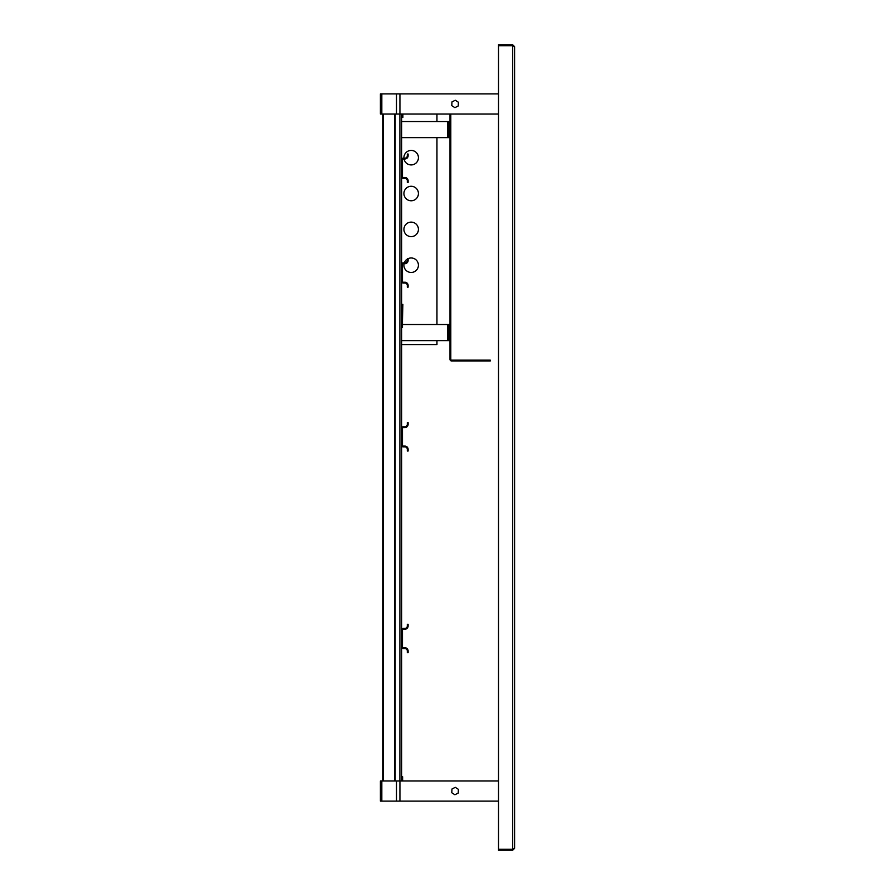<?xml version="1.0" encoding="UTF-8"?>
<svg xmlns="http://www.w3.org/2000/svg" width="895" height="895" viewBox="0 0 895 895"><rect width="100%" height="100%" fill="white"/><g stroke="black" fill="none" stroke-linecap="round" stroke-linejoin="round"><path stroke-width="1.34" d="M380.397 801.115L498.493 801.115L380.397 801.115L380.397 780.977L498.493 780.977M514.603 811.91L514.603 848.315L512.667 849.288L498.493 849.288L498.493 850.25L512.667 850.25L514.603 848.315L514.603 46.674M514.603 83.09L514.603 46.685L512.667 44.75L498.493 44.75L498.493 45.712L512.667 45.712L514.603 46.685M402.47 324.505L448.787 324.505L448.787 340.615L401.665 340.615M448.787 340.615L449.995 340.615M401.665 304.367L402.873 304.367L402.47 320.477M448.787 324.505L449.995 324.505M402.638 780.977L402.638 776.793L401.665 776.793L401.665 780.977M401.665 327.481L402.47 327.481L402.47 310.565L401.665 310.565L401.665 776.793M382.814 780.977L382.814 114.023M395.176 780.977L395.176 114.023M394.494 780.977L394.494 114.023M401.665 114.023L401.665 310.565M451.785 792.757L454.917 794.76L458.218 793.059L458.397 789.334L455.264 787.331L451.953 789.032L451.785 792.757M411.174 200.771A7.25 7.25 0 0 1 404.898 189.897A7.25 7.25 0 0 1 417.45 189.897A7.25 7.25 0 0 1 411.174 200.771M411.174 236.616A7.25 7.25 0 0 1 404.898 225.741A7.25 7.25 0 0 1 417.45 225.741A7.25 7.25 0 0 1 411.174 236.616M407.93 258.733A7.25 7.25 0 0 1 418.222 263.555A7.25 7.25 0 0 1 411.174 272.46A7.25 7.25 0 0 1 404.081 263.689M404.305 262.884A7.25 7.25 0 0 1 407.303 259.08M403.936 158.169A7.25 7.25 0 0 1 410.85 150.438A7.25 7.25 0 0 1 418.424 157.52A7.25 7.25 0 0 1 411.174 164.926A7.25 7.25 0 0 1 404.037 158.974M436.95 340.615L436.95 344.553L401.665 344.553M436.95 324.505L436.95 137.629M436.95 121.519L436.95 114.023M498.493 114.023L380.397 114.023L380.397 93.885L498.493 93.885M451.785 105.666L454.917 107.668L458.218 105.968L458.397 102.243L455.264 100.24L451.953 101.941L451.785 105.666M401.665 165.418L402.47 165.418L402.47 171.057L401.665 171.057M402.47 171.057L402.47 176.695A0.805 0.805 0 0 0 403.276 177.501L404.887 177.501A3.222 3.222 0 0 1 408.109 180.723L408.109 182.446L407.303 182.446L407.303 180.723A2.417 2.417 0 0 0 404.887 178.306L403.276 178.306A1.611 1.611 0 0 1 401.665 176.695M401.665 159.78A1.611 1.611 0 0 1 403.276 158.169L404.887 158.169A2.417 2.417 0 0 0 407.303 155.752L407.303 154.018L408.109 154.018L408.109 155.752A3.222 3.222 0 0 1 404.887 158.974L403.276 158.974A0.805 0.805 0 0 0 402.47 159.78L402.47 165.418M450.8 114.023L450.8 359.342A0.805 0.805 0 0 0 451.606 360.148L490.27 360.148L490.27 360.953L451.606 360.953A1.611 1.611 0 0 1 449.995 359.342L449.995 114.023M498.493 849.288L498.493 45.712M401.665 121.519L448.787 121.519L448.787 137.629L401.665 137.629M448.787 137.629L449.995 137.629M448.787 121.519L449.995 121.519M401.665 117.491L402.873 117.491L402.873 114.023M401.665 270.133L402.47 270.133L402.47 275.772L401.665 275.772M402.47 275.772L402.47 281.41A0.805 0.805 0 0 0 403.276 282.216L404.887 282.216A3.222 3.222 0 0 1 408.109 285.438L408.109 287.161L407.303 287.161L407.303 285.438A2.417 2.417 0 0 0 404.887 283.021L403.276 283.021A1.611 1.611 0 0 1 401.665 281.41M401.665 264.495A1.611 1.611 0 0 1 403.276 262.884L404.887 262.884A2.417 2.417 0 0 0 407.303 260.467L407.303 258.733L408.109 258.733L408.109 260.467A3.222 3.222 0 0 1 404.887 263.689L403.276 263.689A0.805 0.805 0 0 0 402.47 264.495L402.47 270.133M401.665 428.369A1.611 1.611 0 0 1 403.276 426.758L404.887 426.758A2.417 2.417 0 0 0 407.303 424.342L407.303 422.608L408.109 422.608L408.109 424.342A3.222 3.222 0 0 1 404.887 427.564L403.276 427.564A0.805 0.805 0 0 0 402.47 428.369L402.47 445.285A0.805 0.805 0 0 0 403.276 446.09L404.887 446.09A3.222 3.222 0 0 1 408.109 449.312L408.109 451.035L407.303 451.035L407.303 449.312A2.417 2.417 0 0 0 404.887 446.896L403.276 446.896A1.611 1.611 0 0 1 401.665 445.285M402.47 439.646L401.665 439.646M402.47 434.008L401.665 434.008M401.665 630.024A1.611 1.611 0 0 1 403.276 628.413L404.887 628.413A2.417 2.417 0 0 0 407.303 625.997L407.303 624.274L408.109 624.274L408.109 625.997A3.222 3.222 0 0 1 404.887 629.219L403.276 629.219A0.805 0.805 0 0 0 402.47 630.024L402.47 646.94A0.805 0.805 0 0 0 403.276 647.745L404.887 647.745A3.222 3.222 0 0 1 408.109 650.967L408.109 652.701L407.303 652.701L407.303 650.967A2.417 2.417 0 0 0 404.887 648.551L403.276 648.551A1.611 1.611 0 0 1 401.665 646.94M402.47 641.301L401.665 641.301M402.47 635.663L401.665 635.663M512.667 44.75L512.667 850.25M447.578 340.615L447.578 324.505M383.384 780.977L383.384 114.023M399.897 780.977L399.897 114.023M399.931 801.115L399.931 780.977M396.507 801.115L396.507 780.977M381.818 801.115L381.818 780.977M399.931 114.023L399.931 93.885M396.507 114.023L396.507 93.885M381.818 114.023L381.818 93.885M447.578 137.629L447.578 121.519"/></g></svg>
